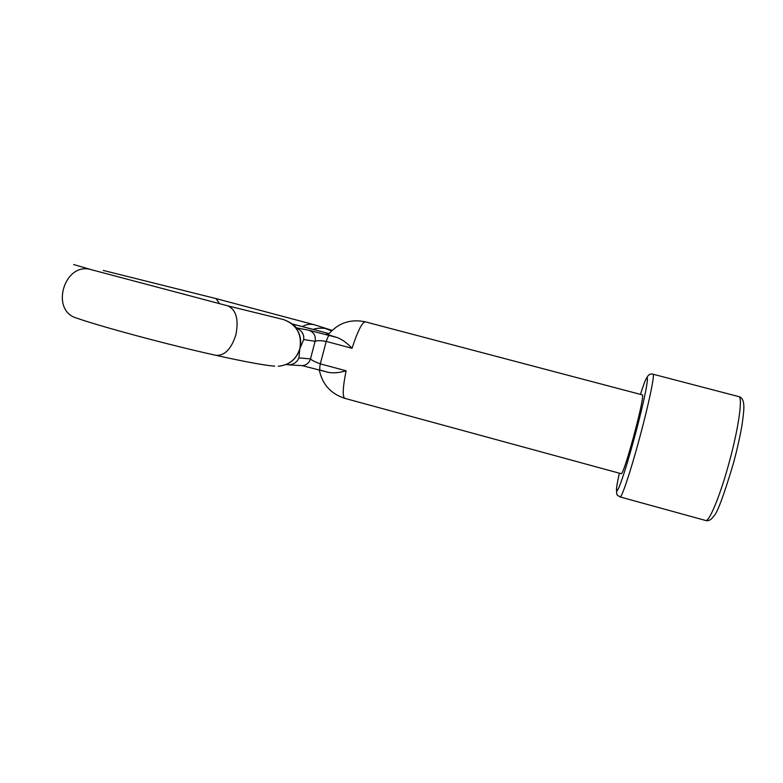 <?xml version="1.0" encoding="UTF-8"?>
<svg xmlns="http://www.w3.org/2000/svg" width="783" height="783" viewBox="0 0 783 783"><rect width="100%" height="100%" fill="white"/><g stroke="black" fill="none" stroke-linecap="round" stroke-linejoin="round"><path stroke-width="1.17" d="M346.106 370.799C342.739 387.585 342.328 396.775 344.863 398.371L621.438 473.764C623.199 472.061 627.32 459.474 633.79 435.984C640.288 411.29 643.215 397.607 642.569 394.945L365.377 321.852C350.344 318.691 337.923 322.997 328.126 334.781L337.091 337.512L308.786 330.23C313.875 332.158 315.98 335.848 315.099 341.319C316.87 340.429 320.57 340.458 326.208 341.408L320.306 363.85L346.106 370.799C339.284 372.796 333.372 373.315 328.38 372.346L320.208 370.134C319.542 369.723 319.572 367.628 320.306 363.85C314.952 361.903 311.673 360.249 310.489 358.888C309.158 362.969 306.388 365.221 302.189 365.632L300.515 365.534M215.942 355.335C171.81 345.646 101.81 326.961 76.617 318.084C49.681 310.548 64.431 261.395 91.22 269.665L227.853 305.859C236.221 309.784 238.884 319.454 235.859 334.889C231.298 349.052 224.662 355.864 215.942 355.335C241.105 360.924 259.535 364.428 271.231 365.827L274.696 366.141M302.248 326.599C306.173 324.368 310.185 323.761 314.277 324.759L216.02 298.587L219.69 303.775M311.703 329.105L292.03 323.898L313.092 329.379C316.195 328.253 320.188 327.92 325.072 328.38L331.571 330.876M296.64 327.891L296.61 327.881C293.635 324.495 289.211 321.705 283.348 319.493L281.763 319.131L283.348 319.493C296.659 324.514 302.16 334.204 299.869 348.552C301.661 340.918 300.329 333.979 295.876 327.734L308.786 330.23M286.216 364.555C293.126 361.423 297.677 356.089 299.869 348.552L298.91 357.9C297.217 361.991 293.919 364.32 289.035 364.878L286.216 364.555M295.876 327.734C301.602 330.142 304.215 334.077 303.726 339.558L299.869 348.552C296.405 359.24 289.201 365.142 278.259 366.258L278.288 366.258M327.93 334.165L327.294 333.989M337.091 337.512C341.995 339.313 346.977 342.915 352.027 348.298L326.208 341.408C327.5 337.542 328.566 335.555 329.389 335.457M227.462 305.761L281.763 319.131M325.072 328.38L326.423 328.684M619.343 473.196C611.406 509.009 621.017 487.623 634.651 436.748C648.843 384.473 651.867 358.271 640.474 394.387M738.78 396.609L653.012 374.205C655.087 373.706 648.804 404.028 639.535 438.196C630.687 471.16 621.614 498.282 620.097 496.951L705.571 520.46C709.144 522.369 720.272 495.531 729.227 462.264C738.692 427.792 743.008 396.658 738.78 396.609C741.707 397.255 743.361 399.917 743.742 404.586C744.163 407.503 743.586 414.285 742.03 424.944C740.16 435.955 737.302 448.737 733.446 463.282C723.795 495.482 717.277 513.051 713.89 515.987C711.189 519.873 708.419 521.37 705.571 520.46M298.91 357.9L310.489 358.888L315.099 341.319L303.726 339.558M365.377 321.852C362.206 322.087 357.753 330.896 352.027 348.298M326.55 333.666L328.674 334.077M329.046 333.627L313.092 329.379M332.1 330.367L314.541 324.828M653.012 374.205C650.027 373.276 647.57 375.223 645.623 380.058M73.631 264.537L91.65 269.783M216.02 298.587L103.219 270.429M344.863 398.371C330.798 393.829 322.273 384.336 319.278 369.889M328.38 372.346L302.189 365.632L289.035 364.878M616.642 488.063C616.231 497.391 617.621 494.631 620.097 496.951"/></g></svg>
